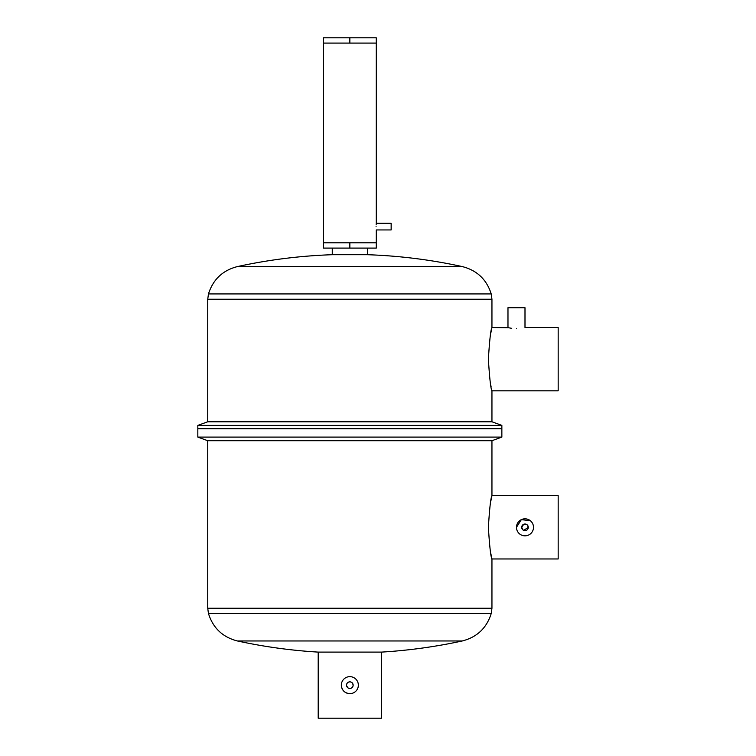 <?xml version="1.0" encoding="UTF-8"?>
<svg xmlns="http://www.w3.org/2000/svg" width="756" height="756" viewBox="0 0 756 756"><rect width="100%" height="100%" fill="white"/><g stroke="black" fill="none" stroke-linecap="round" stroke-linejoin="round"><path stroke-width="1.13" d="M523.152 530.069L521.687 527.319A3.307 3.307 0 0 0 524.995 530.627A3.307 3.307 0 0 0 528.293 527.319L523.728 530.372M349.187 688.395L348.573 688.206M348.006 687.903L346.607 685.796M351.115 688.206L349.848 688.461C351.852 688.262 352.948 687.166 353.146 685.153L352.901 686.42M346.541 685.153A3.307 3.307 0 0 0 349.848 688.461A3.307 3.307 0 0 0 353.146 685.153A3.307 3.307 0 0 0 349.848 681.846A3.307 3.307 0 0 0 346.541 685.153C346.739 683.15 347.836 682.044 349.848 681.846C347.836 682.044 346.739 683.15 346.541 685.153C346.739 687.157 347.836 688.262 349.848 688.461M516.48 527.319A8.505 8.505 0 0 0 524.995 535.834A8.505 8.505 0 0 0 533.5 527.319A8.505 8.505 0 0 0 524.995 518.814A8.505 8.505 0 0 0 516.48 527.319L521.347 519.637L530.391 520.742M358.316 685.985L358.353 685.153A8.505 8.505 0 0 0 349.848 676.648A8.505 8.505 0 0 0 341.334 685.153C341.835 690.322 344.679 693.167 349.848 693.658M341.504 683.481L341.334 685.153A8.505 8.505 0 0 0 349.848 693.658A8.505 8.505 0 0 0 358.353 685.153L358.193 683.49M381.487 652.107L318.2 652.107L318.2 718.2L381.487 718.2L381.487 652.107C408.703 650.472 435.636 646.758 462.285 640.965L237.403 640.965C264.052 646.758 290.984 650.472 318.2 652.107M490.88 500.888L491.154 499.451M491.428 498.109L491.948 495.681L558.174 495.681L558.174 558.967L491.948 558.967L490.88 553.761M488.376 527.319C489.576 508.098 490.767 497.552 491.948 495.681C490.767 497.552 489.576 508.098 488.376 527.319C489.576 546.541 490.767 557.087 491.948 558.967C490.767 557.115 489.586 546.569 488.376 527.319M491.948 440.71L207.739 440.71L197.826 437.1L501.861 437.1L491.948 440.71L491.948 495.681M491.428 388.395L491.948 390.824L491.948 421.782L501.861 425.392L501.861 428.69L197.826 428.69L197.826 437.1M527.329 524.985L528.293 527.319A3.307 3.307 0 0 0 524.995 524.021A3.307 3.307 0 0 0 521.687 527.319L523.728 524.267M524.343 524.078L526.828 524.569M352.608 683.339L353.146 685.153C352.957 683.15 351.852 682.044 349.848 681.846L350.491 681.912M349.848 242.808L323.407 242.808L323.407 248.1L349.848 248.1L349.848 242.808L376.28 242.808L376.28 248.1L349.848 248.1M367.425 248.1L367.425 254.706L332.262 254.706L332.262 248.1M490.88 385.617L491.154 387.053M488.376 359.185C489.576 378.406 490.767 388.953 491.948 390.824C490.767 388.953 489.576 378.406 488.376 359.185C489.576 339.964 490.767 329.418 491.948 327.537C490.767 329.38 489.586 339.935 488.376 359.185M491.948 421.782L207.739 421.782L207.739 299.234L491.948 299.234L491.948 327.537L490.88 332.744M501.861 425.392L197.826 425.392L197.826 428.69L501.861 428.69L501.861 437.1M516.48 328.709C505.509 327.433 505.509 327.433 516.48 328.709C527.461 327.433 527.461 327.433 516.48 328.709M491.948 327.537L508.637 327.707M509.412 327.896L511.746 328.34M507.975 327.537L507.975 307.711L524.995 307.711L524.995 327.537L558.174 327.537L558.174 390.824L491.948 390.824M376.138 224.787L376.28 223.322L391.154 223.322L391.154 229.937L376.28 229.937L376.28 242.808M376.072 226.63C376.299 222.368 376.299 222.368 376.072 226.63C376.299 230.892 376.299 230.892 376.072 226.63M323.407 43.092L323.407 37.8L376.28 37.8L376.28 43.092L323.407 43.092L323.407 242.808M349.848 43.092L349.848 37.8M207.739 440.71L207.739 608.249L491.948 608.249L491.249 613.437L208.439 613.437C212.975 628 222.633 637.176 237.403 640.965M367.425 254.706C399.414 255.802 431.052 259.762 462.322 266.594L237.365 266.594C268.645 259.762 300.274 255.802 332.262 254.706M237.365 266.594C222.68 270.365 213.05 279.484 208.467 293.933L491.22 293.933C486.637 279.484 477.008 270.365 462.322 266.594M491.249 613.437C486.713 628 477.055 637.176 462.285 640.965M491.948 558.967L491.948 608.249M208.439 613.437L207.739 608.249M491.948 299.234L491.22 293.933M207.739 421.782L197.826 425.392M207.739 299.234L208.467 293.933M376.28 43.092L376.28 223.322"/></g></svg>
